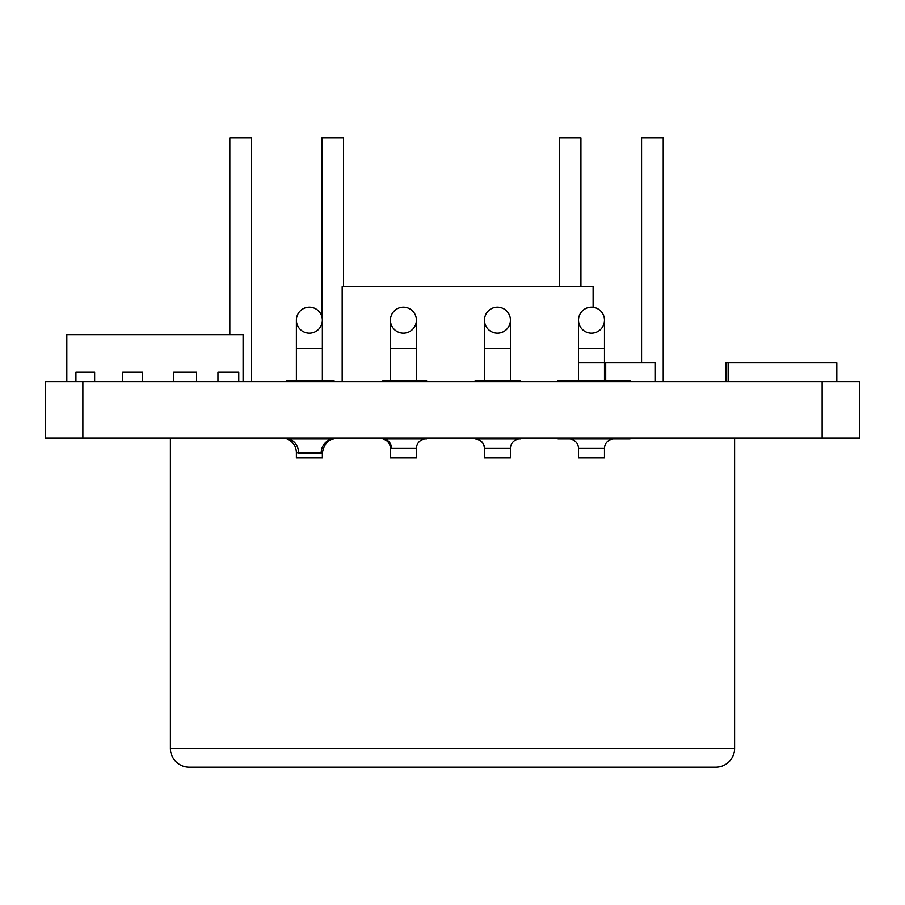 <?xml version="1.0" encoding="UTF-8"?>
<svg xmlns="http://www.w3.org/2000/svg" width="905" height="905" viewBox="0 0 905 905"><rect width="100%" height="100%" fill="white"/><g stroke="black" fill="none" stroke-linecap="round" stroke-linejoin="round"><path stroke-width="1.36" d="M334.002 438.065L334.002 439.004C328.006 439.445 324.126 444.072 322.361 452.896L321.185 453.111L322.361 452.896L322.361 457.806L296.388 457.806L296.388 452.319L298.627 453.111L296.388 452.319C296.059 445.927 292.903 441.482 286.942 439.004L286.942 438.065M334.002 439.004L286.942 439.004A14.107 11.686 -90 0 1 298.627 453.111L321.185 453.111A14.107 12.828 -90 0 1 334.002 439.004M426.572 438.065L426.572 439.004L382.962 439.004C387.589 440.328 390.078 443.405 390.428 448.201L390.428 457.806L416.391 457.806L416.391 448.405L391.548 448.405A9.401 8.586 90 0 0 382.962 439.004L382.962 438.065M416.391 448.405A9.401 9.401 0 0 1 425.803 439.004M520.567 438.065L520.567 439.004L475.17 439.004C480.781 439.638 483.881 442.771 484.469 448.405L484.469 457.806L510.431 457.806L510.431 448.405L484.526 448.405A9.401 9.355 90 0 0 475.17 439.004L475.17 438.065M510.431 448.405A9.401 9.401 0 0 1 519.832 439.004M604.472 448.405L578.499 448.405L578.499 457.806L604.472 457.806L604.472 448.405A9.401 9.401 0 0 1 613.873 439.004M578.499 448.405A9.401 9.401 0 0 0 569.098 439.004M557.978 438.065L557.978 439.004L630.084 439.004L630.084 438.065M591.485 333.142A12.987 12.987 0 0 0 604.472 320.166A12.987 12.987 0 0 0 591.485 307.18A12.987 12.987 0 0 0 578.499 320.166A12.987 12.987 0 0 0 591.485 333.142M604.472 348.38L578.499 348.38L578.499 362.826L604.472 362.826L604.472 320.166M580.919 286.659L580.919 137.809L559.256 137.809L559.256 286.659M343.538 286.659L343.538 137.809L321.886 137.809L321.886 316.682M251.477 381.639L251.477 137.809L229.825 137.809L229.825 334.624M663.229 381.639L663.229 137.809L641.566 137.809L641.566 362.826M170.389 438.065L170.389 748.39A18.813 18.813 0 0 0 189.19 767.191L715.81 767.191A18.813 18.813 0 0 0 734.611 748.39L734.611 438.065M510.431 380.7L510.431 348.38L484.469 348.38L484.469 380.7M497.445 333.142A12.987 12.987 0 0 0 510.431 320.166A12.987 12.987 0 0 0 497.445 307.18A12.987 12.987 0 0 0 484.469 320.166A12.987 12.987 0 0 0 497.445 333.142M416.391 380.7L416.391 348.38L390.428 348.38L390.428 380.7M403.415 333.142A12.987 12.987 0 0 0 416.391 320.166A12.987 12.987 0 0 0 403.415 307.18A12.987 12.987 0 0 0 390.428 320.166A12.987 12.987 0 0 0 403.415 333.142M322.361 380.7L322.361 320.166M296.388 380.7L296.388 348.38L322.361 348.38M309.374 333.142A12.987 12.987 0 0 0 322.361 320.166A12.987 12.987 0 0 0 309.374 307.18A12.987 12.987 0 0 0 296.388 320.166A12.987 12.987 0 0 0 309.374 333.142M578.499 380.7L578.499 362.826L604.472 362.826L604.472 380.7M45.25 381.639L82.864 381.639L82.864 438.065L45.25 438.065L45.25 381.639M822.136 381.639L859.75 381.639L859.75 438.065L822.136 438.065L822.136 381.639L82.864 381.639M66.812 381.639L66.812 334.624L243.083 334.624L243.083 381.639M630.084 381.639L630.084 380.7L557.978 380.7L557.978 381.639M822.136 438.065L82.864 438.065M334.002 381.639L334.002 380.7L286.942 380.7L286.942 381.639M382.962 381.639L382.962 380.7L426.572 380.7L426.572 381.639M475.17 381.639L475.17 380.7L520.567 380.7L520.567 381.639M593.114 307.281L593.114 286.659L342.181 286.659L342.181 381.639M728.152 381.639L728.152 362.826L725.878 362.826L725.878 381.639M728.152 362.826L836.82 362.826L836.82 381.639M655.39 381.639L655.39 362.826L605.705 362.826L605.705 380.7M238.75 381.639L238.75 372.238L217.935 372.238L217.935 381.639M196.611 381.639L196.611 372.238L173.715 372.238L173.715 381.639M142.504 381.639L142.504 372.238L122.729 372.238L122.729 381.639M94.64 381.639L94.64 372.238L75.918 372.238L75.918 381.639M170.389 748.39L734.611 748.39M578.499 348.38L578.499 320.166M510.431 348.38L510.431 320.166M416.391 348.38L416.391 320.166M296.388 348.38L296.388 320.166M390.428 348.38L390.428 320.166M484.469 348.38L484.469 320.166"/></g></svg>

